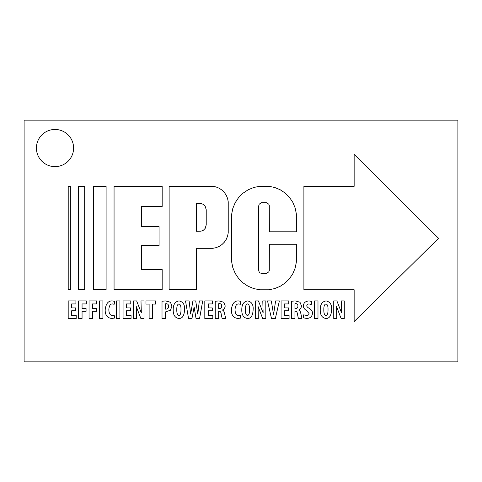 <?xml version="1.0" encoding="UTF-8"?>
<svg xmlns="http://www.w3.org/2000/svg" width="482" height="482" viewBox="0 0 482 482"><rect width="100%" height="100%" fill="white"/><g stroke="black" fill="none" stroke-linecap="round" stroke-linejoin="round"><path stroke-width="0.72" d="M75.668 307.926L71.637 307.926L71.637 303.925L75.909 303.925L75.909 300.913L68.191 300.913L68.191 318.469L76.198 318.469L76.198 315.469L71.637 315.469L71.637 310.788L75.668 310.788L75.668 307.926M78.614 318.469L82.061 318.469L82.061 311.336L86.067 311.336L86.067 308.474L82.061 308.474L82.061 303.925L86.332 303.925L86.332 300.913L78.614 300.913L78.614 318.469M89.043 318.469L92.49 318.469L92.49 311.336L96.49 311.336L96.49 308.474L92.49 308.474L92.49 303.925L96.755 303.925L96.755 300.913L89.043 300.913L89.043 318.469M99.467 300.913L99.467 318.469L102.913 318.469L102.913 300.913L99.467 300.913M114.21 315.168L112.559 315.421C110.264 315.565 109.022 313.686 108.836 309.769C109.101 305.727 110.342 303.787 112.559 303.949L114.162 304.275L114.74 301.377L112.342 300.913C108.227 300.714 105.835 303.726 105.172 309.95C105.136 315.21 107.378 318.054 111.896 318.469L114.553 318.048L114.21 315.168M116.475 300.913L116.475 318.469L119.922 318.469L119.922 300.913L116.475 300.913M130.532 307.926L126.507 307.926L126.507 303.925L130.773 303.925L130.773 300.913L123.061 300.913L123.061 318.469L131.068 318.469L131.068 315.469L126.507 315.469L126.507 310.788L130.532 310.788L130.532 307.926M136.508 318.469L136.267 306.522L140.852 318.469L144.016 318.469L144.016 300.913L140.985 300.913L141.328 312.926L136.635 300.913L133.484 300.913L133.484 318.469L136.508 318.469M149.119 318.469L152.565 318.469L152.565 304.1L155.728 304.1L155.728 300.913L145.98 300.913L145.98 304.1L149.119 304.1L149.119 318.469M162.012 318.469L165.459 318.469L165.459 311.914L170.465 310.221L171.966 306.094L170.441 302.286L165.621 300.913L162.012 301.256L162.012 318.469M165.459 303.835L166.296 303.708C167.85 303.847 168.604 304.732 168.543 306.365C168.58 308.088 167.748 309.016 166.043 309.143L165.459 309.125L165.459 303.835M178.852 318.469C182.425 318.626 184.329 315.602 184.558 309.39C184.865 304.642 183.04 301.816 179.081 300.913C175.153 301.521 173.195 304.437 173.207 309.649C173.068 314.903 174.936 317.843 178.822 318.469L178.852 318.469M178.924 315.469C177.424 315.198 176.713 313.246 176.792 309.625C176.725 306.197 177.436 304.299 178.924 303.925C180.401 304.311 181.087 306.184 180.985 309.546C181.045 313.234 180.364 315.21 178.955 315.469L178.924 315.469M191.969 318.469L194.126 306.938L196.023 318.469L199.578 318.469L202.717 300.913L199.337 300.913L197.789 314.023L195.704 300.913L192.914 300.913L190.655 314.023L189.095 300.913L185.51 300.913L188.546 318.469L191.969 318.469M212.285 307.926L208.254 307.926L208.254 303.925L212.526 303.925L212.526 300.913L204.808 300.913L204.808 318.469L212.815 318.469L212.815 315.469L208.254 315.469L208.254 310.788L212.285 310.788L212.285 307.926M215.231 318.469L218.677 318.469L218.677 311.336L219.208 311.336C220.28 311.185 220.949 312.131 221.208 314.174L222.106 318.469L225.709 318.469L224.576 313.625C224.293 311.721 223.576 310.541 222.413 310.077L222.413 310.028C224.226 309.095 225.142 307.679 225.16 305.781L223.738 302.232L218.997 300.913L215.231 301.256L215.231 318.469M218.677 303.702L219.521 303.606C220.997 303.738 221.708 304.564 221.654 306.082C221.624 307.679 220.84 308.54 219.31 308.679L218.677 308.679L218.677 303.702M240.404 315.168L238.747 315.421C236.451 315.565 235.21 313.686 235.029 309.769C235.288 305.727 236.529 303.787 238.747 303.949L240.349 304.275L240.934 301.377L238.53 300.913C234.415 300.714 232.029 303.726 231.366 309.95C231.324 315.21 233.565 318.054 238.084 318.469L240.747 318.048L240.404 315.168M247.429 318.469C251.008 318.626 252.911 315.602 253.14 309.39C253.448 304.642 251.622 301.816 247.664 300.913C243.735 301.521 241.777 304.437 241.789 309.649C241.645 314.903 243.518 317.843 247.405 318.469L247.429 318.469M247.507 315.469C246.007 315.198 245.296 313.246 245.374 309.625C245.308 306.197 246.019 304.299 247.507 303.925C248.983 304.311 249.67 306.184 249.568 309.546C249.628 313.234 248.947 315.21 247.531 315.469L247.507 315.469M258.31 318.469L258.069 306.522L262.654 318.469L265.817 318.469L265.817 300.913L262.786 300.913L263.13 312.926L258.436 300.913L255.285 300.913L255.285 318.469L258.31 318.469M275.343 318.469L279.397 300.913L275.608 300.913L273.553 314.553L271.342 300.913L267.528 300.913L271.468 318.469L275.343 318.469M288.543 307.926L284.519 307.926L284.519 303.925L288.784 303.925L288.784 300.913L281.072 300.913L281.072 318.469L289.079 318.469L289.079 315.469L284.519 315.469L284.519 310.788L288.543 310.788L288.543 307.926M291.496 318.469L294.942 318.469L294.942 311.336L295.472 311.336C296.544 311.185 297.213 312.131 297.472 314.174L298.37 318.469L301.973 318.469L300.84 313.625C300.557 311.721 299.834 310.541 298.677 310.077L298.677 310.028C300.491 309.095 301.401 307.679 301.425 305.781L299.997 302.232L295.261 300.913L291.496 301.256L291.496 318.469M294.942 303.702L295.779 303.606C297.261 303.738 297.972 304.564 297.918 306.082C297.888 307.679 297.105 308.54 295.574 308.679L294.942 308.679L294.942 303.702M303.214 317.765L306.618 318.469C310.288 318.289 312.24 316.529 312.463 313.198C312.577 311.366 311.505 309.745 309.251 308.335C307.492 307.402 306.685 306.51 306.823 305.66C306.817 304.642 307.54 304.064 309.01 303.925L311.245 304.497L311.806 301.461L309.01 300.913C305.305 301.244 303.443 302.955 303.431 306.04C303.329 307.679 304.443 309.263 306.769 310.782L309.058 313.559C309.058 314.746 308.251 315.385 306.642 315.469L303.72 314.818L303.214 317.765M314.541 300.913L314.541 318.469L317.987 318.469L317.987 300.913L314.541 300.913M325.886 318.469C329.465 318.626 331.369 315.602 331.598 309.39C331.905 304.642 330.08 301.816 326.121 300.913C322.193 301.521 320.235 304.437 320.247 309.649C320.102 314.903 321.976 317.843 325.862 318.469L325.886 318.469M325.965 315.469C324.464 315.198 323.753 313.246 323.832 309.625C323.765 306.197 324.476 304.299 325.965 303.925C327.441 304.311 328.128 306.184 328.025 309.546C328.085 313.234 327.405 315.21 325.989 315.469L325.965 315.469M336.767 318.469L336.526 306.522L341.111 318.469L344.275 318.469L344.275 300.913L341.244 300.913L341.587 312.926L336.894 300.913L333.743 300.913L333.743 318.469L336.767 318.469M93.345 289.76L93.345 186.299L106.1 186.299L106.1 289.76L93.345 289.76M78.379 289.76L78.379 186.299L84.681 186.299L84.681 289.76L78.379 289.76M68.215 289.76L68.215 186.299L70.354 186.299L70.354 289.76L68.215 289.76M354.149 321.572L438.572 238.301L354.149 154.391L354.149 186.317L303.895 186.305L303.895 289.766L354.149 289.766L354.149 321.572M231.613 261.606L232.812 267.643L235.174 273.336L238.59 278.457L242.946 282.813L248.067 286.23L253.761 288.591L259.798 289.79L268.685 289.79L274.613 288.61L280.199 286.296L285.224 282.94L289.501 278.668L292.857 273.637L295.171 268.052L296.352 262.124L296.352 244.26L269.354 244.26L269.287 270.607L268.757 271.89L266.492 273.396L261.853 273.469L260.081 272.926L259.195 272.047L258.659 270.275L258.623 206.127L259.22 204.163L261.473 202.657L266.492 202.657L268.757 204.169L269.287 205.453L269.354 231.794L296.352 231.794L296.352 213.93L295.171 208.001L292.857 202.416L289.501 197.391L285.224 193.119L280.199 189.757L274.613 187.444L268.685 186.263L259.798 186.263L253.761 187.468L248.067 189.824L242.946 193.246L238.59 197.602L235.174 202.723L232.812 208.411L231.613 214.454L231.613 261.606M196.457 186.299L212.779 186.299L216.087 186.956L219.208 188.251L222.015 190.125L224.401 192.511L226.281 195.318L227.57 198.439L228.227 201.747L228.227 232.872L227.57 236.186L226.281 239.307L224.401 242.115L222.015 244.501L219.208 246.374L216.087 247.664L212.779 248.326L196.457 248.326L196.457 289.76L169.128 289.76L169.128 186.299L196.457 186.299M206.224 224.901L206.224 209.724L205.151 206.175L203.386 204.41L201.084 203.458L196.457 203.332L196.457 231.288L201.084 231.167L203.386 230.215L205.151 228.45L206.224 224.901M114.059 186.287L114.059 289.748L162.169 289.748L162.169 269.577L141.389 269.577L141.389 245.501L159.066 245.501L159.066 226.63L141.389 226.63L141.389 206.459L162.169 206.459L162.169 186.287L114.059 186.287M24.1 120.157L457.9 120.157L457.9 361.843L24.1 361.843L24.1 120.157M73.589 148.046A18.593 18.593 0 0 0 45.706 131.948A18.593 18.593 0 0 0 45.706 164.151A18.593 18.593 0 0 0 73.589 148.046"/></g></svg>
